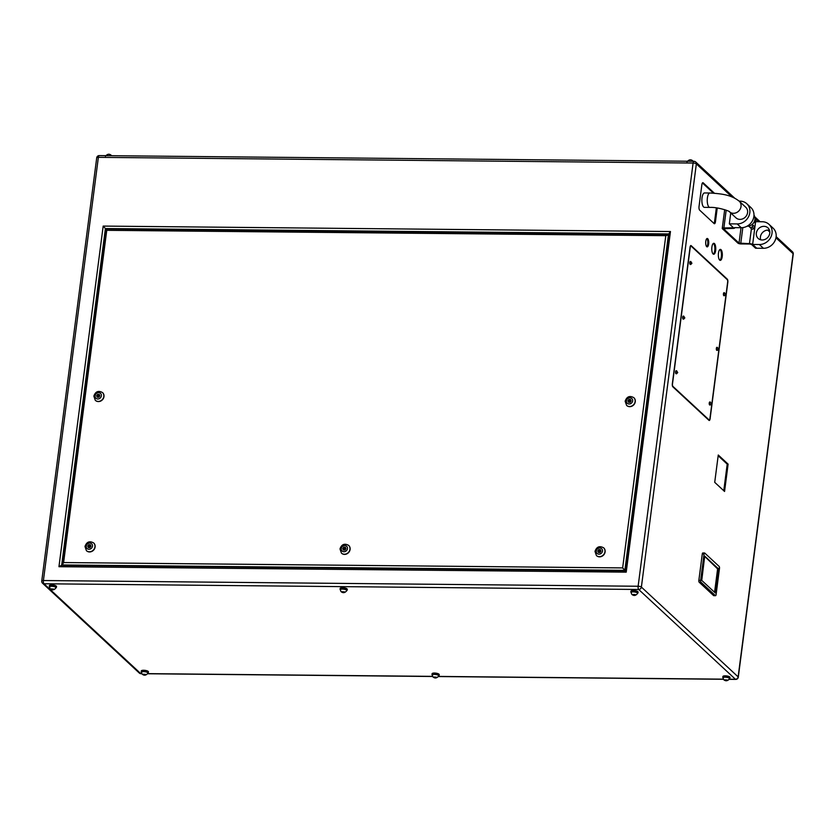 <?xml version="1.0" encoding="UTF-8"?>
<svg xmlns="http://www.w3.org/2000/svg" width="835" height="835" viewBox="0 0 835 835"><rect width="100%" height="100%" fill="white"/><g stroke="black" fill="none" stroke-linecap="round" stroke-linejoin="round"><path stroke-width="1.25" d="M756.364 233.09A7.202 6.367 132.9 0 1 760.977 226.974A7.202 6.367 132.9 0 1 767.97 227.882A7.202 6.367 132.9 0 1 769.776 233.226A7.202 6.367 132.9 0 1 765.163 239.353A7.202 6.367 132.9 0 1 758.17 238.434A7.202 6.367 132.9 0 1 756.364 233.09M769.515 230.293A7.202 6.367 -47.1 0 0 760.434 236.869A7.202 6.367 -47.1 0 0 760.695 239.802M763.43 248.298L759.359 244.519A12.003 10.615 -47.1 0 0 772.02 233.247A12.003 10.615 -47.1 0 0 769.004 224.344L773.074 228.122A12.003 10.615 132.9 0 1 776.091 237.025A12.003 10.615 132.9 0 1 763.43 248.298L755.591 248.225L751.542 244.467L749.83 244.018L741.104 243.935A2.495 0.731 7.4 0 1 737.921 243.121L722.4 228.717A2.495 0.731 7.4 0 1 722.244 228.414A2.495 0.731 7.4 0 1 723.872 227.945L733.464 227.767L729.331 223.843L737.159 223.926A12.003 10.615 -47.1 0 0 749.82 212.643A12.003 10.615 -47.1 0 0 746.803 203.74A12.003 10.615 -47.1 0 0 740.113 201.151L739.163 201.141M769.004 224.344A12.003 10.615 -47.1 0 0 762.313 221.755L755.602 221.692L752.648 244.457L756.719 248.235L752.648 244.457L759.359 244.519M752.21 224.385L754.631 226.765L752.293 224.531A1.806 1.597 132.9 0 1 749.84 227.172A1.806 1.597 132.9 0 1 749.788 227.12M753.995 215.117A7.202 6.367 132.9 0 1 753.911 222.371A7.202 6.367 132.9 0 1 747.346 226.212A7.202 6.367 132.9 0 1 747.064 226.212M709.781 207.404A7.202 2.62 90.5 0 1 707.391 197.916A7.202 2.62 90.5 0 1 709.917 193L704.552 192.948A7.202 2.62 90.5 0 0 702.016 197.864A7.202 2.62 90.5 0 0 704.406 207.351L709.781 207.404C718.82 206.955 731.262 211.892 729.414 211.746L735.979 217.841A7.202 6.367 -47.1 0 0 739.987 219.386A7.202 6.367 -47.1 0 0 746.908 214.887A7.202 6.367 -47.1 0 0 745.78 207.278L739.215 201.183A7.202 6.367 132.9 0 1 741.021 206.527A7.202 6.367 132.9 0 1 733.422 213.301A7.202 6.367 132.9 0 1 729.414 211.746L729.414 211.746M690.555 261.595A1.513 0.553 90.5 0 0 690.336 261.459A1.513 0.553 90.5 0 0 689.804 262.493A1.513 0.553 90.5 0 0 690.305 264.486A1.513 0.553 90.5 0 0 690.524 264.361M683.458 316.235A1.513 0.553 90.5 0 0 683.239 316.11A1.513 0.553 90.5 0 0 682.706 317.143A1.513 0.553 90.5 0 0 683.207 319.137A1.513 0.553 90.5 0 0 683.427 319.001M724.206 292.834A1.513 0.553 90.5 0 0 723.987 292.699A1.513 0.553 90.5 0 0 723.454 293.732A1.513 0.553 90.5 0 0 723.955 295.726A1.513 0.553 90.5 0 0 724.185 295.59M717.108 347.475A1.513 0.553 90.5 0 0 716.889 347.339A1.513 0.553 90.5 0 0 716.357 348.372A1.513 0.553 90.5 0 0 716.858 350.366A1.513 0.553 90.5 0 0 717.088 350.241M676.36 370.886A1.513 0.553 90.5 0 0 676.141 370.75A1.513 0.553 90.5 0 0 675.609 371.784A1.513 0.553 90.5 0 0 676.11 373.777A1.513 0.553 90.5 0 0 676.34 373.642M710.011 402.115A1.513 0.553 90.5 0 0 709.792 401.99A1.513 0.553 90.5 0 0 709.259 403.013A1.513 0.553 90.5 0 0 709.76 405.006A1.513 0.553 90.5 0 0 709.99 404.881M722.212 256.606A5.48 1.994 90.5 0 0 720.396 249.383A5.48 1.994 90.5 0 0 718.465 253.13A5.48 1.994 90.5 0 0 720.292 260.353A5.48 1.994 90.5 0 0 722.212 256.606M719.843 260.207A5.48 1.994 90.5 0 0 721.325 256.596A5.48 1.994 90.5 0 0 719.947 249.519M708.644 244.018A4.206 1.524 90.5 0 0 707.245 238.476A4.206 1.524 90.5 0 0 705.773 241.346A4.206 1.524 90.5 0 0 707.172 246.878A4.206 1.524 90.5 0 0 708.644 244.018M706.723 246.69A4.206 1.524 90.5 0 0 707.756 244.008A4.206 1.524 90.5 0 0 706.796 238.664M715.647 250.51A5.48 1.994 90.5 0 0 713.831 243.288A5.48 1.994 90.5 0 0 711.9 247.035A5.48 1.994 90.5 0 0 713.727 254.257A5.48 1.994 90.5 0 0 715.647 250.51M713.278 254.111A5.48 1.994 90.5 0 0 714.76 250.51A5.48 1.994 90.5 0 0 713.382 243.423M346.859 590.564L346.911 590.105A3.309 0.971 -172.6 0 0 346.713 589.708A3.309 0.971 -172.6 0 0 343.122 588.654A3.309 0.971 -172.6 0 0 340.356 589.249L340.294 589.708A3.309 0.971 7.4 0 1 343.06 589.113A3.309 0.971 7.4 0 1 346.661 590.168A3.309 0.971 7.4 0 1 346.859 590.564C344.949 592.975 342.987 593.299 340.972 591.535L340.294 589.708M56.06 587.767L56.122 587.318A3.309 0.971 -172.6 0 0 55.924 586.922A3.309 0.971 -172.6 0 0 52.323 585.867A3.309 0.971 -172.6 0 0 49.557 586.462L49.495 586.922A3.309 0.971 7.4 0 1 52.271 586.327A3.309 0.971 7.4 0 1 55.861 587.37A3.309 0.971 7.4 0 1 56.06 587.767C54.16 590.188 52.198 590.512 50.183 588.738L49.495 586.922M147.993 673.093L148.046 672.634A3.309 0.971 -172.6 0 0 147.847 672.238A3.309 0.971 -172.6 0 0 144.257 671.183A3.309 0.971 -172.6 0 0 141.491 671.789L141.428 672.238A3.309 0.971 7.4 0 1 144.194 671.643A3.309 0.971 7.4 0 1 147.795 672.697A3.309 0.971 7.4 0 1 147.993 673.093C146.083 675.515 144.121 675.839 142.107 674.064L141.428 672.238M438.782 675.88L438.845 675.432A3.309 0.971 -172.6 0 0 438.646 675.035A3.309 0.971 -172.6 0 0 435.045 673.981A3.309 0.971 -172.6 0 0 432.279 674.576L432.217 675.035A3.309 0.971 7.4 0 1 434.993 674.429A3.309 0.971 7.4 0 1 438.584 675.484A3.309 0.971 7.4 0 1 438.782 675.88C436.882 678.302 434.92 678.625 432.906 676.851L432.217 675.035M729.581 678.678L729.633 678.218A3.309 0.971 -172.6 0 0 729.435 677.822A3.309 0.971 -172.6 0 0 725.845 676.767A3.309 0.971 -172.6 0 0 723.079 677.362L723.016 677.822A3.309 0.971 7.4 0 1 725.782 677.227A3.309 0.971 7.4 0 1 729.372 678.281A3.309 0.971 7.4 0 1 729.581 678.678C727.671 681.089 725.709 681.412 723.694 679.638L723.016 677.822M637.648 593.351L637.71 592.892A3.309 0.971 -172.6 0 0 637.512 592.495A3.309 0.971 -172.6 0 0 633.911 591.441A3.309 0.971 -172.6 0 0 631.145 592.046L631.083 592.495A3.309 0.971 7.4 0 1 633.859 591.9A3.309 0.971 7.4 0 1 637.449 592.954A3.309 0.971 7.4 0 1 637.648 593.351C635.748 595.772 633.786 596.096 631.771 594.322L631.083 592.495M141.418 672.175A3.59 1.054 -172.6 0 0 141.439 672.196A3.59 1.054 -172.6 0 1 141.209 671.747L141.313 670.933A3.59 1.054 -172.6 0 1 144.319 670.286A3.59 1.054 -172.6 0 1 148.223 671.423A3.59 1.054 -172.6 0 1 148.432 671.851L148.327 672.676A3.59 1.054 -172.6 0 0 148.119 672.248A3.59 1.054 -172.6 0 0 144.215 671.1A3.59 1.054 -172.6 0 0 141.209 671.747M56.07 587.725A3.59 1.054 -172.6 0 0 56.404 587.349A3.59 1.054 -172.6 0 0 56.185 586.922A3.59 1.054 -172.6 0 0 52.281 585.784A3.59 1.054 -172.6 0 0 49.275 586.431A3.59 1.054 -172.6 0 0 49.495 586.859A3.59 1.054 -172.6 0 0 49.505 586.869M56.404 587.349L56.509 586.535A3.59 1.054 -172.6 0 0 56.289 586.107A3.59 1.054 -172.6 0 0 52.386 584.959A3.59 1.054 -172.6 0 0 49.38 585.606L49.275 586.431M346.859 590.512A3.59 1.054 -172.6 0 0 347.193 590.147A3.59 1.054 -172.6 0 0 346.984 589.708A3.59 1.054 -172.6 0 0 343.081 588.571A3.59 1.054 -172.6 0 0 340.075 589.218A3.59 1.054 -172.6 0 0 340.283 589.646A3.59 1.054 -172.6 0 0 340.304 589.656M347.193 590.147L347.297 589.322A3.59 1.054 -172.6 0 0 347.089 588.894A3.59 1.054 -172.6 0 0 343.185 587.746A3.59 1.054 -172.6 0 0 340.179 588.393L340.075 589.218M432.217 674.972A3.59 1.054 -172.6 0 0 432.227 674.983A3.59 1.054 -172.6 0 1 431.998 674.544L432.102 673.72A3.59 1.054 -172.6 0 1 435.108 673.073A3.59 1.054 -172.6 0 1 439.012 674.21A3.59 1.054 -172.6 0 1 439.231 674.649L439.127 675.463A3.59 1.054 -172.6 0 0 438.907 675.035A3.59 1.054 -172.6 0 0 435.004 673.887A3.59 1.054 -172.6 0 0 431.998 674.544M723.006 677.759A3.59 1.054 -172.6 0 0 723.016 677.769A3.59 1.054 -172.6 0 1 722.797 677.331L722.901 676.507A3.59 1.054 -172.6 0 1 725.907 675.859A3.59 1.054 -172.6 0 1 729.811 677.008A3.59 1.054 -172.6 0 1 730.02 677.435L729.915 678.25A3.59 1.054 -172.6 0 0 729.696 677.822A3.59 1.054 -172.6 0 0 725.792 676.684A3.59 1.054 -172.6 0 0 722.797 677.331M631.083 592.443A3.59 1.054 -172.6 0 0 631.093 592.453A3.59 1.054 -172.6 0 1 630.863 592.005L630.968 591.19A3.59 1.054 -172.6 0 1 633.974 590.543A3.59 1.054 -172.6 0 1 637.877 591.681A3.59 1.054 -172.6 0 1 638.097 592.109L637.992 592.933A3.59 1.054 -172.6 0 0 637.773 592.506A3.59 1.054 -172.6 0 0 633.869 591.357A3.59 1.054 -172.6 0 0 630.863 592.005M98.676 395.811L97.789 395.8L98.676 395.811M98.446 396.406L99.334 396.416L98.561 395.456M629.987 400.904L629.089 400.894L629.987 400.904M629.747 401.51L630.644 401.51L629.861 400.549M633.869 397.721A5.281 4.676 132.9 0 1 633.953 397.794A5.281 4.676 132.9 0 1 635.278 401.708A5.281 4.676 132.9 0 1 631.897 406.196A5.281 4.676 132.9 0 1 626.761 405.539A5.281 4.676 132.9 0 1 626.678 405.455M102.559 392.617A5.281 4.676 132.9 0 1 102.642 392.69A5.281 4.676 132.9 0 1 103.978 396.615A5.281 4.676 132.9 0 1 100.586 401.103A5.281 4.676 132.9 0 1 95.461 400.435A5.281 4.676 132.9 0 1 95.378 400.362M599.822 551.069L598.925 551.069L599.822 551.069M599.332 551.528L600.229 551.455L599.822 550.996M344.813 548.626L343.916 548.616L344.813 548.626M344.323 549.075L345.22 549.012L344.813 548.553M89.815 546.184L88.917 546.173L89.815 546.184M89.324 546.633L90.222 546.56L89.815 546.1M603.705 547.885A5.281 4.676 132.9 0 1 603.788 547.958A5.281 4.676 132.9 0 1 605.114 551.883A5.281 4.676 132.9 0 1 601.732 556.371A5.281 4.676 132.9 0 1 596.597 555.703A5.281 4.676 132.9 0 1 596.514 555.63M348.696 545.443A5.281 4.676 132.9 0 1 348.779 545.516A5.281 4.676 132.9 0 1 350.105 549.43A5.281 4.676 132.9 0 1 346.723 553.918A5.281 4.676 132.9 0 1 341.598 553.261A5.281 4.676 132.9 0 1 341.515 553.177M93.697 542.99A5.281 4.676 132.9 0 1 93.781 543.063A5.281 4.676 132.9 0 1 95.106 546.988A5.281 4.676 132.9 0 1 91.725 551.476A5.281 4.676 132.9 0 1 86.589 550.808A5.281 4.676 132.9 0 1 86.506 550.735M714.363 193.198L703.206 182.844A2.881 1.044 90.5 0 0 702.882 182.688A2.881 1.044 90.5 0 0 701.87 184.66L699.031 206.516A2.881 1.044 90.5 0 0 699.657 210.159L714.102 223.571A2.881 1.044 90.5 0 0 714.436 223.717A2.881 1.044 90.5 0 0 715.449 221.755L717.234 208.009M714.718 482.327L724.561 491.46L728.11 464.145L718.267 455.002L714.718 482.327M727.306 279.182L691.182 245.667A2.401 0.877 90.5 0 0 690.91 245.542A2.401 0.877 90.5 0 0 690.065 247.181L672.332 383.787A2.401 0.877 90.5 0 0 672.853 386.835L708.967 420.349A2.401 0.877 90.5 0 0 709.239 420.475A2.401 0.877 90.5 0 0 710.084 418.836L727.828 282.23A2.401 0.877 90.5 0 0 727.306 279.182L726.742 279.182M702.955 553.052A1.44 0.522 90.5 0 0 702.788 552.968A1.44 0.522 90.5 0 0 702.287 553.96L698.853 580.367A1.44 0.522 90.5 0 0 699.166 582.193L713.612 595.595A1.44 0.522 90.5 0 0 713.779 595.668A1.44 0.522 90.5 0 0 713.946 595.606M96.609 395.79L97.601 394.36L99.229 394.381L99.856 395.821L98.864 397.241L97.236 397.23L96.609 395.79L97.267 396.395L98.259 394.976L97.601 394.36M628.912 399.454L630.54 399.474L631.166 400.915L630.164 402.345L628.536 402.324L627.91 400.883L628.912 399.454L630.801 400.08M342.736 548.605L343.738 547.175L345.366 547.196L345.993 548.637L344.991 550.067L343.362 550.046L342.736 548.605L343.154 548.992L343.738 547.175M597.745 551.058L598.747 549.628L600.375 549.639L601.002 551.09L600 552.509L598.371 552.499L597.745 551.058L598.152 551.434L598.747 549.628M88.364 547.603L87.738 546.163L88.74 544.733L90.368 544.754L90.994 546.194L89.992 547.614L88.364 547.603M105.888 228.988L105.398 228.54L61.644 565.41M62.729 565.42L62.145 564.596L105.732 228.988L668.48 234.478L624.862 570.357L62.239 564.961L63.606 562.55L622.649 567.915L625.206 570.681M668.835 234.812L665.798 235.679L106.755 230.314L63.606 562.55M626.219 572.142L625.196 570.816L668.992 233.57L670.463 231.525L626.219 572.142L58.951 566.704L61.32 565.399L625.196 570.816M58.951 566.704L103.185 226.087L105.398 228.54L668.95 233.936M106.755 230.314L105.732 228.988M88.614 547.603L87.738 546.163M88.145 546.539L88.74 544.733M89.147 545.119L90.524 545.13M599.154 550.004L600.532 550.025M598.611 552.499L598.152 551.434M344.145 547.562L345.533 547.572M343.613 550.056L343.154 548.992M628.932 402.334L627.91 400.883M628.567 401.499L629.569 400.069M98.259 394.976L99.501 394.986M97.622 397.23L97.267 396.395M634.965 594.551L632.846 594.53L634.579 595.167L635.414 594.969L634.965 594.551M724.78 679.847L727.337 680.285L724.78 679.847M433.981 677.06L436.548 677.498L433.981 677.06M143.192 674.273L145.749 674.711L143.192 674.273M51.259 588.946L53.826 589.385L51.259 588.946M342.058 591.744L344.615 592.172L342.058 591.744M634.663 594.499L634.579 595.167M633.368 594.405L633.295 594.948M342.58 591.618L342.507 592.151M343.874 591.712L343.79 592.37M51.78 588.832L51.707 589.364M53.075 588.915L52.991 589.583M143.703 674.148L143.641 674.69M145.008 674.242L144.914 674.91M434.503 676.934L434.43 677.477M435.797 677.028L435.713 677.696M725.291 679.732L725.229 680.264M726.596 679.815L726.502 680.483M727.661 282.073A1.921 0.699 90.5 0 0 727.243 279.642L691.129 246.127A1.921 0.699 90.5 0 0 690.91 246.022A1.921 0.699 90.5 0 0 690.232 247.337L672.488 383.943A1.921 0.699 90.5 0 0 672.916 386.375L709.03 419.89A1.921 0.699 90.5 0 0 709.249 419.995A1.921 0.699 90.5 0 0 709.917 418.679L727.661 282.073M719.499 568.301A1.44 0.522 90.5 0 0 719.185 566.474L704.74 553.062A1.44 0.522 90.5 0 0 704.583 552.989A1.44 0.522 90.5 0 0 704.072 553.97L700.638 580.388A1.44 0.522 90.5 0 0 700.962 582.204L715.407 595.616A1.44 0.522 90.5 0 0 715.564 595.689A1.44 0.522 90.5 0 0 716.075 594.708L719.499 568.301M718.507 568.896L704.719 556.1L701.744 580.388L715.209 592.881L718.507 568.896L717.609 568.896L704.677 556.381M714.572 592.297L717.609 568.896M723.768 490.719L727.212 464.135L718.163 455.733M727.212 464.135L728.11 464.145M713.403 193.125L702.444 182.948M713.977 223.446A2.881 1.044 90.5 0 0 714.551 221.745L716.346 207.884M730.74 212.977L729.331 223.843M746.803 203.74L750.874 207.518A12.003 10.615 132.9 0 1 753.89 216.422A12.003 10.615 132.9 0 1 741.229 227.704L734.518 227.642A2.495 0.731 7.4 0 1 734.675 227.934A2.495 0.731 7.4 0 1 733.047 228.404L723.528 228.738L739.027 243.121L749.465 243.643A2.495 0.731 7.4 0 1 752.648 244.457L755.602 221.692A2.495 0.731 7.4 0 0 755.529 221.63M752.993 225.241L752.356 227.172L750.435 227.778L749.82 227.141M754.631 226.765L753.995 228.696L752.074 229.301L750.435 227.778M753.995 228.696L752.356 227.172M754.997 218.54L756.155 219.72L754.997 218.655M756.155 219.72L755.31 222.298L754.391 221.442M755.31 222.298L753.608 222.841M710.241 401.99L711.368 403.796L710.209 405.017A1.513 0.553 -89.5 0 1 709.708 403.023A1.513 0.553 -89.5 0 1 710.241 401.99L709.792 401.99M717.338 347.35L718.465 349.155L717.307 350.366A1.513 0.553 -89.5 0 1 716.806 348.383A1.513 0.553 -89.5 0 1 717.338 347.35L716.889 347.339M676.59 370.75L677.717 372.567L676.559 373.777A1.513 0.553 -89.5 0 1 676.058 371.784A1.513 0.553 -89.5 0 1 676.59 370.75L676.141 370.75M683.688 316.11L684.815 317.926L683.656 319.137A1.513 0.553 -89.5 0 1 683.155 317.143A1.513 0.553 -89.5 0 1 683.688 316.11L683.239 316.11M690.785 261.47L691.902 263.276L690.754 264.497A1.513 0.553 -89.5 0 1 690.253 262.503A1.513 0.553 -89.5 0 1 690.785 261.47L690.336 261.459M724.436 292.699L725.563 294.515L724.404 295.726A1.513 0.553 -89.5 0 1 723.903 293.732A1.513 0.553 -89.5 0 1 724.436 292.699L723.987 292.699M632.836 594.739L635.425 594.76L632.836 594.739M342.047 591.942L344.625 591.973L342.047 591.942M51.248 589.155L53.837 589.176L51.248 589.155M143.182 674.482L145.76 674.503L143.182 674.482M433.97 677.269L436.559 677.289L433.97 677.269M724.77 680.055L727.348 680.076L724.77 680.055M103.811 396.458A5.281 4.676 132.9 0 1 100.43 400.957A5.281 4.676 132.9 0 1 95.294 400.289L93.854 396.134C95.482 391.511 98.353 390.31 102.486 392.544A5.281 4.676 132.9 0 1 103.811 396.458M95.096 395.769A3.361 2.975 -47.1 0 0 101.369 395.832A3.361 2.975 -47.1 0 0 95.096 395.769M626.407 400.873A3.361 2.975 -47.1 0 0 632.669 400.936A3.361 2.975 -47.1 0 0 626.407 400.873M626.594 405.382L625.154 401.228C626.782 396.604 629.663 395.404 633.786 397.637A5.281 4.676 132.9 0 1 635.111 401.562A5.281 4.676 132.9 0 1 631.73 406.05A5.281 4.676 132.9 0 1 626.594 405.382L626.761 405.539M94.939 546.831A5.281 4.676 132.9 0 1 91.558 551.319A5.281 4.676 132.9 0 1 86.422 550.662L84.982 546.508C86.61 541.884 89.491 540.683 93.614 542.917A5.281 4.676 132.9 0 1 94.939 546.831M86.235 546.142A3.361 2.975 -47.1 0 0 92.497 546.205A3.361 2.975 -47.1 0 0 86.235 546.142M349.948 549.284A5.281 4.676 132.9 0 1 346.556 553.772A5.281 4.676 132.9 0 1 341.431 553.104L339.991 548.95C341.609 544.326 344.49 543.126 348.613 545.359A5.281 4.676 132.9 0 1 349.948 549.284M341.233 548.595A3.361 2.975 -47.1 0 0 347.496 548.658A3.361 2.975 -47.1 0 0 341.233 548.595M604.947 551.726A5.281 4.676 132.9 0 1 601.565 556.214A5.281 4.676 132.9 0 1 596.43 555.546L594.99 551.403C596.618 546.779 599.499 545.579 603.622 547.802A5.281 4.676 132.9 0 1 604.947 551.726M596.242 551.037A3.361 2.975 -47.1 0 0 602.505 551.1A3.361 2.975 -47.1 0 0 596.242 551.037M732.003 196.976L696.348 163.879L641.384 587.078L738.13 676.872L793.093 253.673L775.966 237.777M769.839 232.088L767.709 230.116M758.671 221.724L754.997 218.311M103.185 226.087L670.463 231.525M729.425 679.21L735.437 679.272L638.691 589.479A2.557 0.929 -89.5 0 1 638.128 586.243L693.092 163.044L98.373 157.345L43.41 580.534L638.128 586.243A2.557 0.751 7.4 0 1 641.384 587.078A2.557 2.265 132.9 0 1 638.691 589.479L43.973 583.769L140.718 673.563L141.71 673.574M147.837 673.636L432.509 676.36M438.636 676.423L723.298 679.158M696.348 163.879A2.557 0.751 -172.6 0 0 693.092 163.044A2.557 0.929 -89.5 0 1 693.989 161.301A2.557 2.557 0 0 1 695.712 161.98A2.557 2.265 132.9 0 1 696.348 163.879M729.372 679.346L735.729 679.408A2.557 0.929 -89.5 0 1 735.437 679.272A2.557 2.265 132.9 0 0 738.13 676.872A2.557 0.751 7.4 0 1 738.286 677.175L793.25 253.976A2.557 0.751 -172.6 0 0 793.093 253.673A2.557 2.265 132.9 0 0 792.457 251.784L776.132 236.629M693.989 161.301L99.271 155.592A2.557 0.929 -89.5 0 0 98.373 157.345A2.557 0.751 -172.6 0 0 96.714 157.825L41.75 581.024A2.557 0.751 7.4 0 1 43.41 580.534A2.557 0.929 -89.5 0 0 43.973 583.769A2.557 2.265 132.9 0 1 42.543 583.216L139.288 673.02A2.557 2.557 0 0 0 141.011 673.699A2.557 0.929 -89.5 0 1 140.718 673.563A2.557 2.265 132.9 0 1 139.288 673.02M41.907 581.327A2.557 0.751 7.4 0 1 41.75 581.024A2.557 2.557 0 0 0 42.543 583.216M694.282 161.437A2.557 2.265 132.9 0 1 695.712 161.98L734.685 198.166M622.649 567.915L665.798 235.679M690.639 245.667L691.182 245.667M708.466 419.89L709.03 419.89M704.072 553.97L702.287 553.96M700.638 580.388L698.853 580.367M700.962 582.204L699.166 582.193M715.407 595.616L713.612 595.595M717.505 568.28L718.403 568.291M714.875 592.579L715.428 592.579M702.548 182.834L703.206 182.844M714.551 221.745L715.449 221.755M726.179 210.169L723.872 227.945M732.723 226.995L732.598 228.028M741.031 227.704L739.027 243.121M742.816 227.6L740.739 243.559M751.406 228.675L749.465 243.643M741.229 227.704L737.159 223.926M709.917 193C721.064 193.762 730.688 194.513 739.215 201.183M749.84 227.172L748.692 226.097M693.207 161.291L692.893 160.936C690.879 159.161 688.917 159.485 687.007 161.906M111.619 155.717L111.305 155.362C109.291 153.588 107.329 153.911 105.419 156.322M97.904 396.155L98.561 396.761M629.204 401.249L629.861 401.865M754.756 216.787L760.08 221.734M793.25 253.976A2.557 2.557 0 0 0 792.457 251.784M99.271 155.592A2.557 2.557 0 0 0 96.714 157.825M735.729 679.408A2.557 2.557 0 0 0 738.286 677.175M141.011 673.699L141.793 673.709M147.785 673.761L432.593 676.496M438.573 676.548L723.381 679.283M708.581 419.984L709.249 419.995M690.388 246.022L690.91 246.022M704.583 552.989L702.788 552.968M715.564 595.689L713.779 595.668M724.686 209.658L722.244 228.414"/></g></svg>
